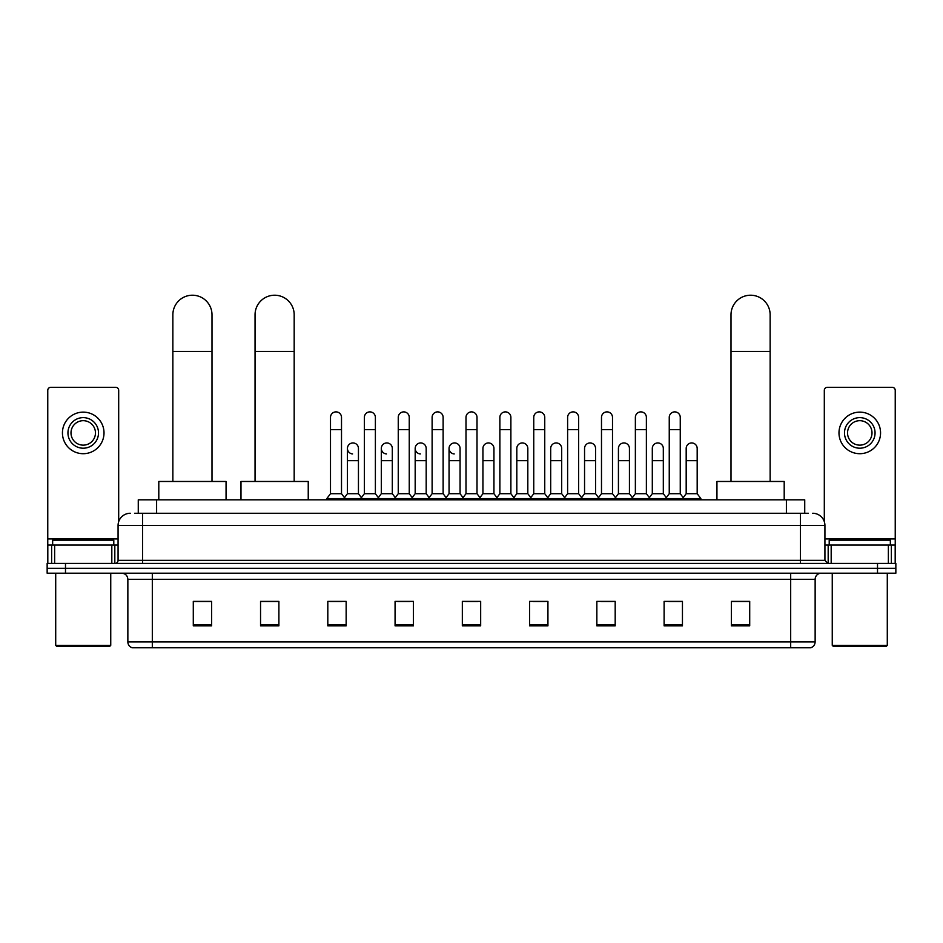<?xml version="1.0" encoding="UTF-8"?>
<svg xmlns="http://www.w3.org/2000/svg" width="943" height="943" viewBox="0 0 943 943"><rect width="100%" height="100%" fill="white"/><g stroke="black" fill="none" stroke-linecap="round" stroke-linejoin="round"><path stroke-width="1.41" d="M138.267 513.263L138.267 499.814L804.733 499.814L804.733 513.263M134.873 513.263L808.41 513.263M134.59 513.263L142.534 513.263L142.534 525.487L118.075 525.487L118.075 560.342A3.053 3.053 0 0 1 115.022 563.407M130.311 513.263A12.224 12.224 0 0 0 118.075 525.487M812.689 513.263A12.224 12.224 0 0 1 824.925 525.487L824.925 560.342L827.978 563.407M65.491 563.407L47.15 563.407L47.15 568.299L65.491 568.299L47.15 568.299L47.15 573.191L65.491 573.191L65.491 568.299L877.509 568.299L65.491 568.299L65.491 563.407L877.509 563.407L877.509 568.299L895.85 568.299L877.509 568.299L877.509 573.191L65.491 573.191M877.509 573.191L895.85 573.191L895.85 563.407L877.509 563.407M815.141 641.912C814.964 644.847 813.503 646.804 810.732 647.782L790.682 647.782L790.682 641.912L815.141 641.912L815.141 579.297A6.118 6.118 0 0 1 821.247 573.191M790.682 647.782L132.268 647.782A6.118 6.118 0 0 1 127.859 641.912L127.859 579.297C127.505 575.584 125.466 573.544 121.753 573.191M749.709 625.834L749.709 601.375L731.367 601.375L731.367 625.834L749.709 625.834M682.449 625.834L682.449 601.375L664.108 601.375L664.108 625.834L682.449 625.834M615.19 625.834L615.19 601.375L596.848 601.375L596.848 625.834L615.19 625.834M547.93 625.834L547.93 601.375L529.589 601.375L529.589 625.834L547.93 625.834M211.633 625.834L211.633 601.375L193.291 601.375L193.291 625.834L211.633 625.834M278.892 625.834L278.892 601.375L260.551 601.375L260.551 625.834L278.892 625.834M346.152 625.834L346.152 601.375L327.81 601.375L327.81 625.834L346.152 625.834M413.411 625.834L413.411 601.375L395.07 601.375L395.07 625.834L413.411 625.834M480.671 625.834L480.671 601.375L462.329 601.375L462.329 625.834L480.671 625.834M600.88 601.493L613.115 601.493M668.634 601.493L680.858 601.493M397.64 601.493L409.863 601.493M329.885 601.493L342.12 601.493M533.137 601.493L545.36 601.493M465.382 601.493L477.618 601.493M278.892 601.493L260.551 601.493M211.633 601.493L193.291 601.493M749.709 601.493L731.367 601.493M111.816 563.407L111.816 545.054L54.635 545.054L54.635 563.407M118.688 521.668L118.688 390.355A3.053 3.053 0 0 0 115.635 387.302L50.816 387.302A3.053 3.053 0 0 0 47.763 390.355L47.763 545.054L54.635 545.054M111.816 545.054L118.075 545.054M47.763 563.407L47.763 545.054M83.232 417.631A15.288 15.288 0 0 0 67.943 432.92A15.288 15.288 0 0 0 83.232 448.208A15.288 15.288 0 0 0 98.508 432.92A15.288 15.288 0 0 0 83.232 417.631M83.232 420.684A12.224 12.224 0 0 0 70.996 432.92A12.224 12.224 0 0 0 83.232 445.143A12.224 12.224 0 0 0 95.455 432.92A12.224 12.224 0 0 0 83.232 420.684M83.232 453.701A20.793 20.793 0 0 0 104.013 432.92A20.793 20.793 0 0 0 83.232 412.126A20.793 20.793 0 0 0 62.438 432.92A20.793 20.793 0 0 0 83.232 453.701M109.518 646.556L56.934 646.556L55.708 645.342L110.744 645.342L109.518 646.556M55.708 573.191L55.708 645.342M110.744 573.191L110.744 645.342M113.797 545.054L113.797 540.162L52.655 540.162L52.655 545.054M172.864 481.472L172.864 314.785A19.567 19.567 0 0 1 192.431 295.218A19.567 19.567 0 0 1 211.998 314.785A19.567 19.567 0 0 0 192.431 295.218M211.998 481.472L211.998 314.785M226.061 499.814L226.061 481.472L158.801 481.472L158.801 499.814M255.046 481.472L255.046 314.785A19.567 19.567 0 0 1 274.613 295.218A19.567 19.567 0 0 1 294.181 314.785A19.567 19.567 0 0 0 274.613 295.218M294.181 481.472L294.181 314.785M308.243 499.814L308.243 481.472L240.984 481.472L240.984 499.814M731.002 481.472L731.002 314.785A19.567 19.567 0 0 1 750.569 295.218A19.567 19.567 0 0 1 770.136 314.785A19.567 19.567 0 0 0 750.569 295.218M770.136 481.472L770.136 314.785M784.199 499.814L784.199 481.472L716.939 481.472L716.939 499.814M330.498 429.619L341.507 429.619L341.507 493.696L330.498 493.696L330.498 417.384A5.505 5.505 0 0 1 336.345 411.891A5.505 5.505 0 0 1 341.507 417.384A5.505 5.505 0 0 0 336.345 411.891M330.498 493.696L326.832 498.588L326.832 499.814M341.507 493.696L345.173 498.588L326.832 498.588M364.375 493.696L364.375 429.619L375.385 429.619L375.385 493.696L364.375 493.696L360.709 498.588L345.173 498.588L345.173 499.814M364.375 429.619L364.375 417.384A5.505 5.505 0 0 1 370.222 411.891A5.505 5.505 0 0 1 375.385 417.384A5.505 5.505 0 0 0 370.222 411.891M375.385 493.696L379.051 498.588L360.709 498.588L360.709 499.814M398.252 493.696L398.252 429.619L409.25 429.619L409.25 493.696L398.252 493.696L394.575 498.588L379.051 498.588L379.051 499.814M398.252 429.619L398.252 417.384A5.505 5.505 0 0 1 404.099 411.891A5.505 5.505 0 0 1 409.25 417.384A5.505 5.505 0 0 0 404.099 411.891M409.25 493.696L412.928 498.588L394.575 498.588L394.575 499.814M432.118 493.696L432.118 429.619L443.127 429.619L443.127 493.696L432.118 493.696L428.452 498.588L412.928 498.588L412.928 499.814M432.118 429.619L432.118 417.384A5.505 5.505 0 0 1 437.976 411.891A5.505 5.505 0 0 1 443.127 417.384A5.505 5.505 0 0 0 437.976 411.891M443.127 493.696L446.793 498.588L428.452 498.588L428.452 499.814M465.995 493.696L465.995 429.619L477.005 429.619L477.005 493.696L465.995 493.696L462.329 498.588L446.793 498.588L446.793 499.814M465.995 429.619L465.995 417.384A5.505 5.505 0 0 1 471.842 411.891A5.505 5.505 0 0 1 477.005 417.384A5.505 5.505 0 0 0 471.842 411.891M477.005 493.696L480.671 498.588L462.329 498.588L462.329 499.814M499.873 493.696L499.873 429.619L510.882 429.619L510.882 493.696L499.873 493.696L496.207 498.588L480.671 498.588L480.671 499.814M499.873 429.619L499.873 417.384A5.505 5.505 0 0 1 505.719 411.891A5.505 5.505 0 0 1 510.882 417.384A5.505 5.505 0 0 0 505.719 411.891M510.882 493.696L514.548 498.588L496.207 498.588L496.207 499.814M533.75 493.696L533.75 429.619L544.748 429.619L544.748 493.696L533.75 493.696L530.072 498.588L514.548 498.588L514.548 499.814M533.75 429.619L533.75 417.384A5.505 5.505 0 0 1 539.596 411.891A5.505 5.505 0 0 1 544.748 417.384A5.505 5.505 0 0 0 539.596 411.891M544.748 493.696L548.425 498.588L530.072 498.588L530.072 499.814M567.615 493.696L567.615 429.619L578.625 429.619L578.625 493.696L567.615 493.696L563.949 498.588L548.425 498.588L548.425 499.814M567.615 429.619L567.615 417.384A5.505 5.505 0 0 1 573.474 411.891A5.505 5.505 0 0 1 578.625 417.384A5.505 5.505 0 0 0 573.474 411.891M578.625 493.696L582.291 498.588L563.949 498.588L563.949 499.814M601.493 493.696L601.493 429.619L612.502 429.619L612.502 493.696L601.493 493.696L597.827 498.588L582.291 498.588L582.291 499.814M601.493 429.619L601.493 417.384A5.505 5.505 0 0 1 607.339 411.891A5.505 5.505 0 0 1 612.502 417.384A5.505 5.505 0 0 0 607.339 411.891M612.502 493.696L616.168 498.588L597.827 498.588L597.827 499.814M635.37 493.696L635.37 429.619L646.379 429.619L646.379 493.696L635.37 493.696L631.704 498.588L616.168 498.588L616.168 499.814M635.37 429.619L635.37 417.384A5.505 5.505 0 0 1 641.216 411.891A5.505 5.505 0 0 1 646.379 417.384A5.505 5.505 0 0 0 641.216 411.891M646.379 493.696L650.045 498.588L631.704 498.588L631.704 499.814M669.247 493.696L669.247 429.619L680.257 429.619L680.257 493.696L669.247 493.696L665.581 498.588L650.045 498.588L650.045 499.814M669.247 429.619L669.247 417.384A5.505 5.505 0 0 1 675.094 411.891A5.505 5.505 0 0 1 680.257 417.384A5.505 5.505 0 0 0 675.094 411.891M680.257 493.696L683.923 498.588L665.581 498.588L665.581 499.814M697.183 493.696L697.183 460.679L686.186 460.679L686.186 493.696L697.183 493.696L700.861 498.588L683.923 498.588L683.923 499.814M352.588 453.937A5.505 5.505 0 0 1 347.437 448.444A5.505 5.505 0 0 1 353.283 442.951A5.505 5.505 0 0 1 358.446 448.444L358.446 460.679L347.437 460.679L347.437 448.444M358.446 460.679L358.446 493.696L347.437 493.696L347.437 460.679M347.437 493.696L344.466 497.645M358.446 493.696L361.405 497.645M386.465 453.937A5.505 5.505 0 0 1 381.314 448.444A5.505 5.505 0 0 1 387.16 442.951A5.505 5.505 0 0 1 392.312 448.444L392.312 460.679L381.314 460.679L381.314 448.444M392.312 460.679L392.312 493.696L381.314 493.696L381.314 460.679M381.314 493.696L378.343 497.645M392.312 493.696L395.282 497.645M420.342 453.937A5.505 5.505 0 0 1 415.179 448.444A5.505 5.505 0 0 1 421.038 442.951A5.505 5.505 0 0 1 426.189 448.444L426.189 460.679L415.179 460.679L415.179 448.444M426.189 460.679L426.189 493.696L415.179 493.696L415.179 460.679M415.179 493.696L412.221 497.645M426.189 493.696L429.159 497.645M454.22 453.937A5.505 5.505 0 0 1 449.057 448.444A5.505 5.505 0 0 1 454.903 442.951A5.505 5.505 0 0 1 460.066 448.444L460.066 460.679L449.057 460.679L449.057 448.444M460.066 460.679L460.066 493.696L449.057 493.696L449.057 460.679M449.057 493.696L446.098 497.645M460.066 493.696L463.037 497.645M482.934 448.444A5.505 5.505 0 0 1 488.78 442.951A5.505 5.505 0 0 1 493.943 448.444L493.943 460.679L482.934 460.679L482.934 448.444M493.943 460.679L493.943 493.696L482.934 493.696L482.934 460.679M482.934 493.696L479.963 497.645M493.943 493.696L496.902 497.645M516.811 448.444A5.505 5.505 0 0 1 522.658 442.951A5.505 5.505 0 0 1 527.821 448.444L527.821 460.679L516.811 460.679L516.811 448.444M527.821 460.679L527.821 493.696L516.811 493.696L516.811 460.679M516.811 493.696L513.841 497.645M527.821 493.696L530.779 497.645M550.688 448.444A5.505 5.505 0 0 1 556.535 442.951A5.505 5.505 0 0 1 561.686 448.444L561.686 460.679L550.688 460.679L550.688 448.444M561.686 460.679L561.686 493.696L550.688 493.696L550.688 460.679M550.688 493.696L547.718 497.645M561.686 493.696L564.657 497.645M584.554 448.444A5.505 5.505 0 0 1 590.412 442.951A5.505 5.505 0 0 1 595.563 448.444L595.563 460.679L584.554 460.679L584.554 448.444M595.563 460.679L595.563 493.696L584.554 493.696L584.554 460.679M584.554 493.696L581.595 497.645M595.563 493.696L598.534 497.645M618.431 448.444A5.505 5.505 0 0 1 624.278 442.951A5.505 5.505 0 0 1 629.441 448.444L629.441 460.679L618.431 460.679L618.431 448.444M629.441 460.679L629.441 493.696L618.431 493.696L618.431 460.679M618.431 493.696L615.473 497.645M629.441 493.696L632.399 497.645M652.308 448.444A5.505 5.505 0 0 1 658.155 442.951A5.505 5.505 0 0 1 663.318 448.444L663.318 460.679L652.308 460.679L652.308 448.444M663.318 460.679L663.318 493.696L652.308 493.696L652.308 460.679M652.308 493.696L649.338 497.645M663.318 493.696L666.277 497.645M686.186 460.679L686.186 448.444A5.505 5.505 0 0 1 692.032 442.951A5.505 5.505 0 0 1 697.183 448.444L697.183 460.679M686.186 493.696L683.215 497.645M700.861 498.588L700.861 499.814M888.365 563.407L888.365 545.054L831.184 545.054L831.184 563.407M888.365 545.054L895.237 545.054L895.237 390.355A3.053 3.053 0 0 0 892.184 387.302L827.365 387.302A3.053 3.053 0 0 0 824.312 390.355L824.312 521.668M824.925 545.054L831.184 545.054M895.237 545.054L895.237 563.407M859.768 417.631A15.288 15.288 0 0 0 844.492 432.92A15.288 15.288 0 0 0 859.768 448.208A15.288 15.288 0 0 0 875.057 432.92A15.288 15.288 0 0 0 859.768 417.631M859.768 420.684A12.224 12.224 0 0 0 847.545 432.92A12.224 12.224 0 0 0 859.768 445.143A12.224 12.224 0 0 0 872.004 432.92A12.224 12.224 0 0 0 859.768 420.684M859.768 453.701A20.793 20.793 0 0 0 880.562 432.92A20.793 20.793 0 0 0 859.768 412.126A20.793 20.793 0 0 0 838.987 432.92A20.793 20.793 0 0 0 859.768 453.701M886.066 646.556L833.482 646.556L832.256 645.342L887.292 645.342L886.066 646.556M832.256 573.191L832.256 645.342M887.292 573.191L887.292 645.342M890.345 545.054L890.345 540.162L829.203 540.162L829.203 545.054M156.609 513.263L156.609 499.814M786.391 513.263L786.391 499.814M142.534 563.407L142.534 560.342L824.925 560.342M118.075 560.342L142.534 560.342L142.534 525.487L800.466 525.487L800.466 563.407M824.925 525.487L800.466 525.487L800.466 513.263M790.682 573.191L790.682 579.297L127.859 579.297M815.141 579.297L790.682 579.297L790.682 641.912L152.318 641.912L152.318 647.782M127.859 641.912L152.318 641.912L152.318 573.191M480.671 624.985L462.329 624.985M413.411 624.985L395.07 624.985M346.152 624.985L327.81 624.985M278.892 624.985L260.551 624.985M211.633 624.985L193.291 624.985M547.93 624.985L529.589 624.985M615.19 624.985L596.848 624.985M682.449 624.985L664.108 624.985M749.709 624.985L731.367 624.985M118.075 538.948L47.763 538.948M114.822 545.054L114.822 563.407M47.81 545.054L47.81 563.407M51.629 563.407L51.629 545.054M172.864 351.468L211.998 351.468M255.046 351.468L294.181 351.468M731.002 351.468L770.136 351.468M895.237 538.948L824.925 538.948M895.19 563.407L895.19 545.054M891.371 545.054L891.371 563.407M828.178 563.407L828.178 545.054M341.507 429.619L341.507 417.384M375.385 429.619L375.385 417.384M409.25 429.619L409.25 417.384M443.127 429.619L443.127 417.384M477.005 429.619L477.005 417.384M510.882 429.619L510.882 417.384M544.748 429.619L544.748 417.384M578.625 429.619L578.625 417.384M612.502 429.619L612.502 417.384M646.379 429.619L646.379 417.384M680.257 429.619L680.257 417.384"/></g></svg>
